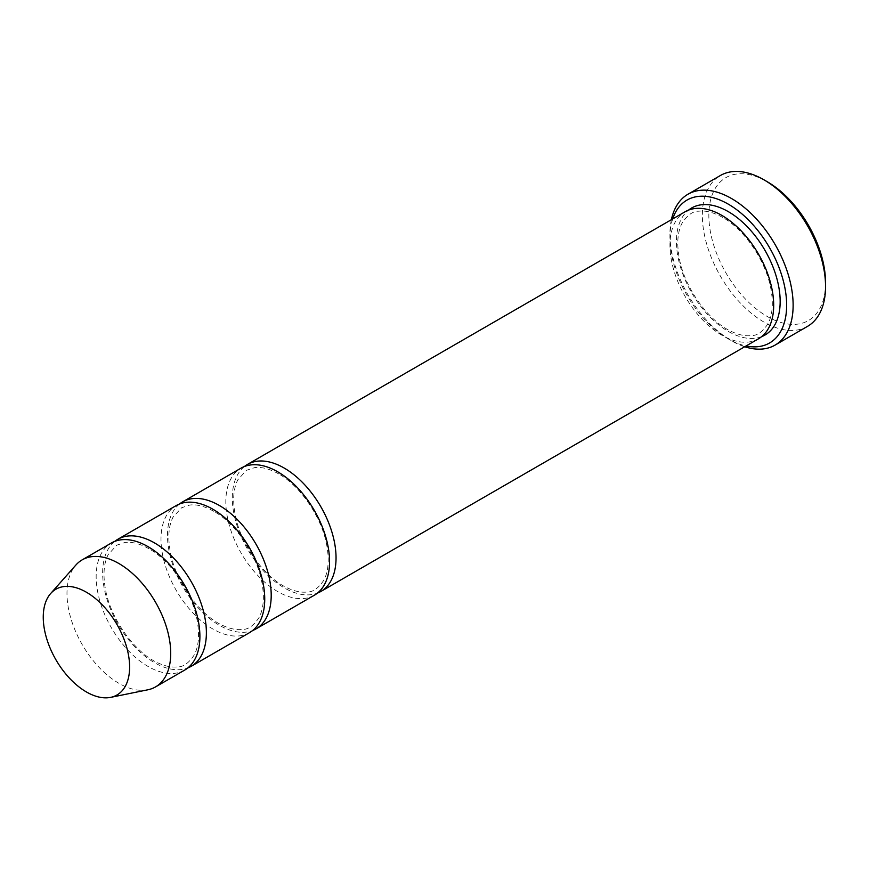 <?xml version="1.0" encoding="UTF-8"?>
<svg xmlns="http://www.w3.org/2000/svg" width="869" height="869" viewBox="0 0 869 869"><rect width="100%" height="100%" fill="white"/><g stroke="black" fill="none" stroke-linecap="round" stroke-linejoin="round"><path stroke-width="0.65" stroke-dasharray="4.34 3.26" d="M114.741 541.398A73.354 42.353 -120 0 0 107.517 601.011A73.354 42.353 -120 0 0 154.508 662.689A73.354 42.353 -120 0 0 187.802 667.946M249.533 632.643A73.354 42.353 60 0 1 176.19 590.29A73.354 42.353 60 0 1 176.19 505.584M672.715 218.923A82.522 47.643 -120 0 0 669.945 237.845A82.522 47.643 -120 0 0 728.298 338.91A82.522 47.643 -120 0 0 746.069 345.971M671.379 219.694A87.106 50.293 -120 0 0 669.945 234.098A87.106 50.293 -120 0 0 731.535 340.778L728.298 338.91L731.535 340.778A87.106 50.293 -120 0 0 744.722 346.742M147.915 689.78A73.354 42.353 60 0 1 82.175 644.559A73.354 42.353 60 0 1 75.896 565.024M184.706 670.075A73.354 42.353 60 0 1 111.351 627.722A73.354 42.353 60 0 1 111.351 543.016M179.568 503.966A73.354 42.353 -120 0 0 172.355 563.579A73.354 42.353 -120 0 0 219.346 625.267A73.354 42.353 -120 0 0 252.64 630.514M314.372 595.211A73.354 42.353 60 0 1 241.017 552.858A73.354 42.353 60 0 1 241.017 468.152M244.406 466.534A73.354 42.353 -120 0 0 237.183 526.147A73.354 42.353 -120 0 0 284.185 587.835A73.354 42.353 -120 0 0 317.467 593.082M758.496 338.801A73.354 42.353 60 0 1 685.141 296.448A73.354 42.353 60 0 1 685.141 211.743M807.507 326.375A87.106 50.293 60 0 1 720.401 276.092A87.106 50.293 60 0 1 720.401 175.505M825.55 282.762A82.522 47.643 60 0 1 767.197 316.446A82.522 47.643 60 0 1 708.843 215.382A82.522 47.643 60 0 1 767.197 181.697M761.592 336.672A73.354 42.353 60 0 1 691.626 292.701A73.354 42.353 60 0 1 688.52 210.124M148.979 548.752C139.952 543.69 131.947 541.593 124.962 542.484L116.783 545.178L108.158 554.661C103.715 563.405 102.846 575.104 105.551 589.758C110.928 619.749 135.607 653.477 158.723 663.253C165.697 666.338 171.943 667.555 177.45 666.881C183.261 667.088 188.877 663.069 194.298 654.835C198.751 646.21 199.674 634.642 197.1 620.151C192.201 592.365 170.813 560.831 148.979 548.752M213.817 511.32C204.78 506.258 196.774 504.161 189.8 505.052L181.621 507.746L172.996 517.229C168.553 525.973 167.684 537.672 170.378 552.326C175.766 582.317 200.435 616.045 223.55 625.821C230.535 628.906 236.781 630.123 242.277 629.449C248.1 629.656 253.715 625.637 259.136 617.403C263.579 608.778 264.513 597.209 261.938 582.719C257.039 554.933 235.651 523.399 213.817 511.32M669.945 237.845L669.945 234.098M722.769 217.478C713.731 212.416 705.726 210.32 698.752 211.21C692.962 211.015 687.368 215.077 681.948 223.387C677.505 232.132 676.636 243.831 679.33 258.484C684.718 288.475 709.386 322.203 732.502 331.98C739.486 335.076 745.732 336.281 751.229 335.608C757.051 335.814 762.667 331.806 768.087 323.561C772.53 314.936 773.464 303.379 770.89 288.877C765.991 261.091 744.603 229.557 722.769 217.478M278.645 473.887C269.618 468.825 261.612 466.729 254.628 467.62L246.459 470.314L237.834 479.797C233.392 488.541 232.523 500.24 235.217 514.893C240.604 544.885 265.273 578.613 288.389 588.389C295.373 591.474 301.608 592.691 307.115 592.017C312.927 592.224 318.543 588.204 323.974 579.971C328.417 571.346 329.351 559.788 326.777 545.287C321.878 517.5 300.478 485.967 278.645 473.887"/><path stroke-width="1.3" d="M187.802 667.946A73.354 42.353 -120 0 0 191.191 666.327A73.354 42.353 -120 0 0 202.434 607.55A73.354 42.353 -120 0 0 154.508 542.908A73.354 42.353 -120 0 0 117.836 539.28A73.354 42.353 -120 0 0 114.741 541.398M117.836 539.28L176.19 505.584A73.354 42.353 60 0 1 212.862 509.223A73.354 42.353 60 0 1 260.787 573.855A73.354 42.353 60 0 1 249.533 632.643L191.191 666.327M746.069 345.971A82.522 47.643 -120 0 0 769.554 247.708A82.522 47.643 -120 0 0 672.715 218.923M86.433 592.245A61.069 35.26 60 0 1 127.721 651.326A61.069 35.26 60 0 1 110.635 697.372A61.069 35.26 60 0 1 55.898 659.734A61.069 35.26 60 0 1 50.674 593.516A61.069 35.26 60 0 1 86.433 592.245M50.674 593.516L75.896 565.024A73.354 42.353 60 0 1 82.175 559.864A73.354 42.353 60 0 1 118.857 563.503A73.354 42.353 60 0 1 166.772 628.135A73.354 42.353 60 0 1 155.529 686.912A73.354 42.353 60 0 1 147.915 689.78L110.635 697.372M82.175 559.864L111.351 543.016A73.354 42.353 60 0 1 148.023 546.655A73.354 42.353 60 0 1 195.949 611.287A73.354 42.353 60 0 1 184.706 670.075L155.529 686.912M252.64 630.514A73.354 42.353 -120 0 0 256.018 628.895A73.354 42.353 -120 0 0 267.261 570.118A73.354 42.353 -120 0 0 219.346 505.476A73.354 42.353 -120 0 0 182.675 501.847A73.354 42.353 -120 0 0 179.568 503.966M182.675 501.847L241.017 468.152A73.354 42.353 60 0 1 277.7 471.791A73.354 42.353 60 0 1 325.614 536.423A73.354 42.353 60 0 1 314.372 595.211L256.018 628.895M317.467 593.082A73.354 42.353 -120 0 0 320.857 591.463A73.354 42.353 -120 0 0 332.099 532.686A73.354 42.353 -120 0 0 284.185 468.043A73.354 42.353 -120 0 0 247.502 464.415A73.354 42.353 -120 0 0 244.406 466.534M247.502 464.415L685.141 211.743A73.354 42.353 60 0 1 721.813 215.382A73.354 42.353 60 0 1 769.738 280.024A73.354 42.353 60 0 1 758.496 338.801L320.857 591.463M744.722 346.742A87.106 50.293 -120 0 0 775.094 345.091A87.106 50.293 -120 0 0 788.444 275.299A87.106 50.293 -120 0 0 731.535 198.534A87.106 50.293 -120 0 0 687.987 194.221A87.106 50.293 -120 0 0 671.379 219.694M687.987 194.221L720.401 175.505A87.106 50.293 60 0 1 763.96 179.818L763.96 179.818A87.106 50.293 60 0 1 825.55 286.498A87.106 50.293 60 0 1 807.507 326.375L775.094 345.091M767.197 181.697L763.96 179.818L767.197 181.697A82.522 47.643 60 0 1 825.55 282.762L825.55 286.498M688.52 210.124A73.354 42.353 60 0 1 728.298 211.634A73.354 42.353 60 0 1 777.049 279.231A73.354 42.353 60 0 1 761.592 336.672"/></g></svg>

